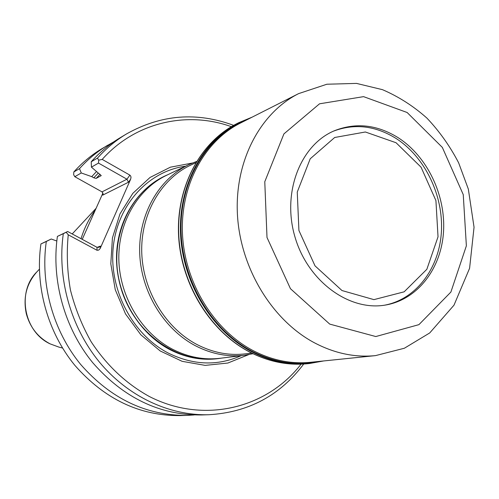 <?xml version="1.0" encoding="UTF-8"?>
<svg xmlns="http://www.w3.org/2000/svg" width="499" height="499" viewBox="0 0 499 499"><rect width="100%" height="100%" fill="white"/><g stroke="black" fill="none" stroke-linecap="round" stroke-linejoin="round"><path stroke-width="0.75" d="M188.859 164.633L166.66 175.261C137.524 189.133 117.764 223.196 118.862 260.316C119.947 297.423 142.034 333.507 172.804 349.375C188.341 357.24 204.197 360.203 220.377 358.257L244.797 355.194C228.124 357.203 211.751 354.097 195.683 345.882C163.859 329.315 140.918 291.647 139.701 252.987C138.479 214.314 158.825 178.929 188.859 164.633L196.531 161.458M252.974 353.722L244.797 355.194M251.627 353.061L245.851 353.797C229.303 355.824 213.048 352.756 197.099 344.591C165.612 328.174 142.926 290.867 141.753 252.6C140.575 214.321 160.753 179.322 190.499 165.238L195.758 162.736M165.506 175.823L164.346 176.365C135.304 190.194 115.606 224.12 116.691 261.077C117.764 298.022 139.757 333.943 170.415 349.737C185.902 357.571 201.702 360.515 217.832 358.575L219.105 358.401M164.327 176.378L164.308 176.384C127.657 193.487 107.535 242.963 120.958 288.06C134.038 333.251 177.713 364.002 217.789 358.581L217.814 358.575M221.656 358.095C204.297 361.07 187.187 358.319 170.34 349.836C139.003 333.712 116.797 296.562 116.517 258.856C116.211 221.132 137.549 187.244 167.82 174.706M192.508 163.005L170.377 167.19L150.031 177.463L132.828 193.344L119.972 213.921L112.431 237.929L110.803 263.784L115.269 289.726L125.536 313.965L140.88 334.841L160.204 350.959L182.141 361.326L205.201 365.387L227.868 363.035L248.752 354.596M81.031 238.703C84.294 228.093 89.072 218.506 95.371 209.942M194.155 414.956L187.038 415.393C146.195 415.686 110.741 398.713 80.682 364.47C53.187 330.949 40.145 284.268 46.301 241.485L40.924 243.942C34.811 286.195 47.679 332.265 74.856 365.349C104.572 399.138 139.645 415.892 180.083 415.598L187.038 415.393M56.805 241.023L51.241 239.009L46.301 241.485M51.241 239.009L40.924 243.942M303.704 364.033C280.051 395.47 248.471 412.367 208.969 414.725L201.359 414.956C159.699 415.255 123.484 397.828 92.702 362.661C64.558 328.236 51.166 280.282 57.397 236.401L67.646 231.492L96.956 247.279L98.927 247.361L100.361 246.107L97.155 247.373M74.794 176.696L81.275 172.972L79.509 168.631L73.821 171.962L73.652 174.719L74.794 176.696L102.027 191.884L103.106 193.843L102.75 195.121L102.813 193.275L82.241 239.352M73.821 171.962C82.142 162.711 91.454 154.989 101.759 148.796L113.947 141.728M96.956 247.279L97.087 250.286L98.727 250.08L100.131 248.583L130.632 179.222L131.006 177.482L130.775 176.197L129.89 175.13L126.946 179.203L98.496 163.086L91.429 167.14L101.247 175.598L96.157 178.393L93.812 177.819L91.735 176.652L96.413 171.656M79.509 168.631C87.911 159.275 97.311 151.471 107.722 145.215M81.275 172.972L91.735 176.652M91.429 167.14L91.236 161.757C99.806 152.189 109.393 144.217 120.01 137.836L126.534 133.919C161.046 114.552 196.743 111.695 233.638 125.355M208.969 414.725C169.398 415.873 127.738 396.505 99.101 361.7C70.609 326.795 57.023 278.168 63.304 233.694L57.397 236.401M301.053 364.164C266.871 408.5 203.567 424.399 149.17 396.418C126.016 383.575 106.674 365.355 91.155 341.765C81.979 325.516 75.075 308.27 70.44 290.031C67.222 271.531 66.486 253.118 68.244 234.804L66.18 232.272L63.304 233.694M66.18 232.272L67.646 231.492M102.944 192.938L102.813 193.275M102.027 191.884L126.946 179.203L128.449 182.235L102.75 195.121M91.236 161.757L97.473 158.108L98.721 160.179L102.208 159.399L129.89 175.13M98.496 163.086L98.721 160.179M97.473 158.108C106.125 148.421 115.812 140.362 126.534 133.919M96.843 250.18L68.244 234.804M102.208 159.399C135.31 122.186 187.006 110.691 231.336 126.677M397.965 137.568C376.982 124.631 355.824 122.342 334.486 130.713C300.429 144.804 281.76 192.626 294.978 236.975C307.827 281.424 349.381 311.569 385.658 305.014C417.632 299.568 441.191 268.624 443.511 231.941C445.881 195.24 427.238 156.287 397.965 137.568M323.708 360.939L309.399 363.528C289.744 365.443 270.371 361.438 251.271 351.514C211.925 330.731 182.883 283.313 180.557 234.499C178.218 185.653 202.432 141.011 238.703 122.704L252.138 117.146M384.617 305.182C416.228 299.244 439.288 268.3 441.397 231.873C443.542 195.433 424.967 156.911 395.913 138.354C375.354 125.667 354.552 123.259 333.525 131.131M341.99 290.543L315.019 265.855L298.92 230.501L297.254 192.065L310.21 158.794L334.692 137.487L365.374 131.992L396.069 142.745L421.062 167.19L435.92 200.579L438.028 236.813L426.851 269.292L404.153 291.821L373.919 299.631L341.99 290.543M241.248 355.637C217.751 366.129 193.55 365.337 168.637 353.261C132.64 334.904 108.807 289.719 113.242 247.13C117.527 204.484 148.714 171.014 185.628 166.179M36.839 271.918C26.391 283.825 22.904 297.853 26.378 314.014C30.183 327.512 38.086 337.461 50.087 343.855L58.913 347.104L50.143 343.88C23.908 331.941 16.554 291.747 36.839 271.918L39.371 269.204M100.05 174.263L96.157 178.393M98.16 173.203L93.812 177.819M100.361 246.107L100.293 248.246M130.632 179.222L128.449 182.235M329.714 324.094L290.455 288.703L267.002 237.474L264.776 181.742L283.919 133.894L319.535 103.804L363.571 96.644L407.134 112.5L442.332 147.398L463.247 194.61L466.372 245.826L450.89 292.058L418.923 324.649L375.797 336.544L329.714 324.094M249.294 351.77C210.054 331.055 181.087 283.794 178.779 235.135C176.459 186.445 200.617 141.934 236.813 123.665C200.423 142.047 176.266 186.626 178.561 235.222C180.856 283.8 209.723 330.968 249.026 351.72C268.131 361.65 287.555 365.661 307.29 363.74C287.68 365.655 268.35 361.663 249.294 351.77M320.614 361.257C297.622 366.272 274.637 362.873 251.658 351.059C210.553 329.396 181.012 278.511 181.018 227.725C180.95 176.902 209.823 132.809 249.363 118.55M375.491 355.619L310.528 362.299C290.961 364.233 271.668 360.259 252.656 350.36C213.584 329.702 184.755 282.571 182.478 234.081C180.183 185.566 204.272 141.248 240.318 123.128L298.583 93.637L326.882 84.225L356.511 83.402L382.477 89.67C398.57 96.588 413.372 106.056 426.888 118.076C439.444 131.318 450.023 146.226 458.631 162.811L468.324 189.046L474.05 227.226L469.59 268.281L453.996 305.17L429.714 332.952L404.358 348.246L375.491 355.619C354.658 357.683 334.018 353.261 313.584 342.345C271.587 319.56 240.212 267.601 237.424 214.383C234.605 161.133 260.197 112.905 298.583 93.637M58.913 347.104L62.512 348.021M72.212 233.95L96.114 208.295M238.703 122.704L236.813 123.665M309.399 363.528L307.29 363.74"/></g></svg>
